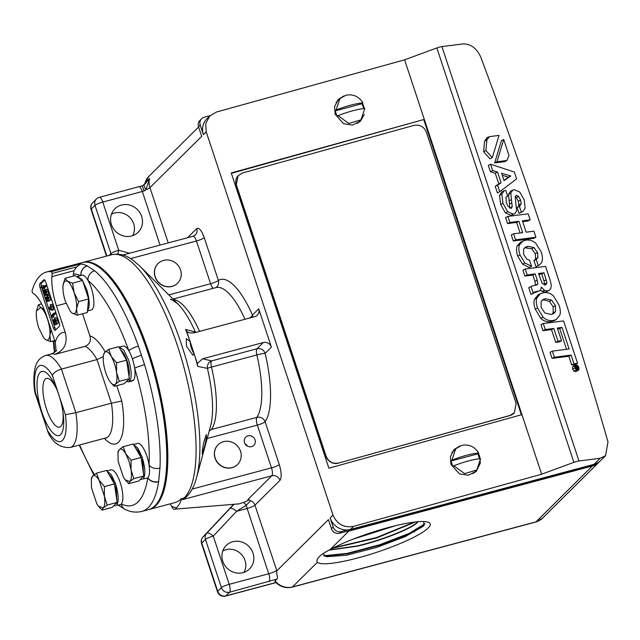 <?xml version="1.0" encoding="UTF-8"?>
<svg xmlns="http://www.w3.org/2000/svg" width="640" height="640" viewBox="0 0 640 640"><rect width="100%" height="100%" fill="white"/><g stroke="black" fill="none" stroke-linecap="round" stroke-linejoin="round"><path stroke-width="0.96" d="M41.84 411.952A33.2 10.592 75 0 1 39.256 373.496A33.2 10.592 75 0 1 56.56 388.768A33.2 10.592 75 0 1 58.888 395.048A33.2 10.592 75 0 1 63.088 413.176A33.2 10.592 75 0 1 57.816 435.68A33.2 10.592 75 0 1 41.84 411.952M57.176 390.296A25.208 8.04 -105 0 0 46.512 378.432A25.208 8.04 -105 0 0 46.552 409.208A25.208 8.04 -105 0 0 59.536 427.144A25.208 8.04 -105 0 0 62.856 411.536M56.096 350.944L55.272 342.264L46.496 315.728A32.112 10.24 75 0 0 34.256 294.136L32.552 292.864L32 290.936A128.008 40.832 75 0 1 46.496 272.032A128.008 40.832 75 0 1 51.432 271.656L52.12 273.456L51.888 276.648L74.08 270.72L76.696 266.888L80.824 263.976A127.896 40.8 75 0 1 87.216 265.896L94.696 270.8A127.896 40.8 75 0 1 138.424 346.144L144.56 364.704A127.896 40.8 75 0 1 159.96 468.136L158.616 481.792A127.896 40.8 75 0 1 148.32 507.544A127.896 40.8 75 0 1 141.776 511.448L148.368 509.688A127.896 40.8 75 0 0 154.912 505.784A127.896 40.8 75 0 0 159.704 498.936A127.896 40.8 75 0 0 154.76 375.6A127.896 40.8 75 0 0 97.512 266.24A127.896 40.8 75 0 0 82.32 262.576L69.76 265.928M46.496 272.032L68.096 266.264A128.008 40.832 75 0 1 73.032 265.888L80.824 263.976M70.288 311.336L72.16 313.128L70.296 311.336L65.392 301.464C63.448 295.368 62.656 290.032 63.008 285.448L64.496 281.128L67.392 281.096L65.072 278.288L63.08 284.848M418.168 521.712L416.944 522.968C410.448 529.024 382.032 540.408 357.536 546.152L329.016 550.176M329.496 549.92L357.44 545.872C382.008 540.104 410.304 528.768 416.84 522.688L417.736 521.824M395.12 525.808L353.024 539.192M355.056 538.408L393.168 526.288M170.312 503.824L171.584 506.304C172.888 509.016 174.112 509.952 175.248 509.12L239.28 503.848L175.248 509.12L176.632 507.744A134.536 42.92 75 0 1 171.584 506.304M82.824 262.448A127.896 40.8 75 0 1 83.328 262.304A127.896 40.8 75 0 1 149.192 353.288A127.896 40.8 75 0 1 149.384 509.416L174.728 502.64A127.896 40.8 -105 0 0 181.272 498.736C181.112 501.328 179.568 504.336 176.632 507.744M97.512 266.24L98.68 267.008A126.784 40.448 75 0 1 155.432 375.416A126.784 40.448 75 0 1 160.336 497.688L159.704 498.936M149.384 509.416A127.896 40.8 75 0 1 148.872 509.544M244.936 443.616A5.52 5.144 -134.8 0 1 247.352 446.056M249.184 499.712L245.64 501.68L239.28 503.848M204.744 445.784L202.216 454.024L202.336 450.536L203.624 442.76L206.312 434.48L206.384 437.944L204.744 445.784M181.272 498.736L184.192 497.96A6.64 6.192 -134.8 0 0 186.816 496.456C191.208 491.92 194.416 485.752 196.448 477.968L210.576 426.064A72.04 22.984 -105 0 0 207.424 368.424A6.64 0.584 166.7 0 1 211.472 367.072A6.64 2.12 75 0 1 211.608 360.904A6.64 6.32 -76 0 0 207.424 368.424L197.76 366.352A97.848 31.216 -105 0 0 194.816 355.808L197.344 363.456L202.672 358.76L263.264 342.56A6.64 6.192 -134.8 0 1 271.408 347.152L258.728 308.816A6.64 6.192 -134.8 0 1 257.32 315.16A6.64 6.192 -134.8 0 1 254.704 316.664L194.104 332.856L189.784 332.936L186.792 331.536L194.816 355.808M194.128 353.296L192.968 355.296L186.456 346.152L186.32 338.624L190.272 341.624M189.32 339.184A97.848 31.216 -105 0 0 185.552 329.456L195.384 332.024A6.64 6.32 -76 0 0 195.624 332.448M196.08 332.328A6.64 2.76 -23.8 0 1 195.384 332.024A72.04 22.984 -105 0 0 177.952 304.008L139.808 266.08A125.064 39.896 -105 0 1 181.712 345.128A125.064 39.896 -105 0 1 196.448 477.968M177.56 283.224A13.84 12.904 -134.8 0 1 177.488 283.296A13.84 12.904 -134.8 0 1 172.024 286.416A13.84 12.904 -134.8 0 1 156.488 279.896A13.84 12.904 -134.8 0 1 157.992 263.64A13.84 12.904 -134.8 0 1 158.064 263.568M237.512 464.512A13.84 12.904 -134.8 0 1 237.44 464.584A13.84 12.904 -134.8 0 1 231.976 467.704A13.84 12.904 -134.8 0 1 216.44 461.184A13.84 12.904 -134.8 0 1 217.952 444.928A13.84 12.904 -134.8 0 1 218.024 444.864M248 435.84A5.76 5.368 -134.8 0 1 253.752 445.4A5.76 5.368 -134.8 0 1 245.136 443.96A5.76 5.368 -134.8 0 1 248 435.84M192.184 489.056L271.48 467.864L257.344 425.112A6.64 2.12 75 0 1 256.848 417.376A69.208 22.08 -105 0 0 256.856 354.944L211.472 367.072A69.208 22.08 75 0 1 211.464 429.512L209.256 430.92M197.76 366.352L197.344 363.456M207.184 438.52L257.344 425.112A6.64 1.128 161.7 0 0 265.128 421.8A75.848 24.2 -105 0 0 265.136 353.368A6.64 6.192 45.2 0 0 257 348.776L211.608 360.904L202.672 358.76M194 353.336A8.912 2.84 75 0 1 191.416 348.144A8.912 2.84 75 0 1 190.136 341.656M185.552 329.456L186.792 331.536M172.168 286.28A13.84 12.904 -134.8 0 1 156.624 279.76A13.84 12.904 -134.8 0 1 158.136 263.496A13.84 12.904 -134.8 0 1 163.6 260.376A13.84 12.904 -134.8 0 1 179.136 266.896A13.84 12.904 -134.8 0 1 177.632 283.152A13.84 12.904 -134.8 0 1 172.168 286.28M185.736 497.496L182.368 499.68L271.832 475.768A6.64 2.12 -105 0 0 271.48 467.864A6.64 1.128 -18.3 0 0 279.272 464.544L265.128 421.8A6.64 6.072 34.3 0 0 256.848 417.376L211.464 429.512M232.12 467.568A13.84 12.904 -134.8 0 1 216.584 461.048A13.84 12.904 -134.8 0 1 218.088 444.792A13.84 12.904 -134.8 0 1 223.552 441.664A13.84 12.904 -134.8 0 1 239.096 448.184A13.84 12.904 -134.8 0 1 237.584 464.448A13.84 12.904 -134.8 0 1 232.12 467.568M348.792 531.112L592.352 466.008L536.056 521.84A6.64 2.12 75 0 1 535.72 522.048L542.616 518.096A16.608 15.488 -134.8 0 1 536.056 521.84L292.504 586.944L317.328 562.32C316.392 560.792 317.112 558.832 319.488 556.44C321.568 554.408 325.144 552.104 330.232 549.52L348.792 531.112A16.608 15.488 -134.8 0 1 345.944 531.592L339.584 533.288A6.64 6.192 -134.8 0 1 331.448 528.696L328.448 519.632L276.848 570.816L254.952 505.176L279.968 480.36C281.776 477.576 281.544 472.304 279.272 464.544M168.208 242.896L149.944 187.656L201.688 136.336L198.512 126.752L200.224 125.064L203.392 134.64L206.232 131.824L333 515.12L330.152 517.944L333.152 527.008L331.448 528.696M215.912 287.616A6.64 6.272 58.7 0 0 218.376 280.416L204.24 237.672C201.56 230.384 199.048 227.368 196.712 228.624L187.536 237.728M414.088 531L414.432 532.056M276.848 570.816C276.12 572.856 278.392 578.544 276.888 579.112L229.552 592.232A6.64 6.192 -134.8 0 1 221.416 587.64L217.72 591.304L201.776 543.096A6.64 6.192 45.2 0 1 203.04 536.904L206.736 533.24A6.64 2.4 43.2 0 1 213.256 536.112L236.528 511.328A6.64 2.4 -136.8 0 0 230 508.456L206.736 533.24A6.64 6.192 45.2 0 0 205.472 539.432L201.776 543.096A6.64 1.128 161.7 0 0 201.552 543.56A6.64 6.64 0 0 1 203.016 536.928A6.64 2.4 43.2 0 1 203.04 536.904L233.352 504.616L203.016 536.928A6.64 2.4 43.2 0 0 202.984 536.96M276.536 570.44A6.64 1.128 -18.3 0 1 268.744 573.752L247.16 508.488A6.64 1.128 161.7 0 0 254.952 505.176A6.64 6.192 45.2 0 0 250.576 500.744L246.36 505.128A6.64 2.12 -105 0 0 247.16 508.488L236.528 511.328L246.36 505.128A6.64 0.568 -136.6 0 0 244.296 503.096A6.64 0.568 -136.6 0 0 243.568 502.408M250.576 500.744L247.872 499.528L271.832 475.768A6.64 6.192 45.2 0 1 279.968 480.36M129.624 253.208L118.728 250.272A6.64 1.272 105.1 0 1 117.696 254.128M109.088 255.416L110.936 253.584A6.64 6.192 45.2 0 0 111.464 254.784M275.096 580.88L274.928 581.376C279.624 586.688 285.368 588.608 292.16 587.144A6.64 2.12 75 0 0 292.504 586.944A16.608 15.488 -134.8 0 1 275.096 580.88L276.888 579.112M339.584 533.288L341.288 531.6A6.64 6.192 -134.8 0 1 333.152 527.008M341.288 531.6L347.648 529.896A16.608 15.488 45.2 0 0 350.504 529.416L594.056 464.32A16.608 15.488 45.2 0 0 600.616 460.568L605.544 455.68L600.144 458.28L594.056 464.32M330.152 517.944A16.608 15.488 45.2 0 0 347.648 529.896M206.232 131.824L205.72 123.52L209.856 115.856L216.52 112.008L404.608 59.824L424.304 119.392L231.24 172.952L328.888 468.2L521.944 414.64L541.648 474.208L353.56 526.384C343.928 527.976 337.08 524.224 333 515.12M459.704 446.072L454.288 449.416L450.424 456.568L450.904 464.32L459.448 473.88L468.272 475.216L476.312 471.24L480.344 463.088L479.696 456.328L478.344 453.336M343.904 95.92L338.488 99.264L334.624 106.416L335.104 114.168L343.648 123.728L352.472 125.064L360.512 121.088L364.248 114.472M364.464 108.504L362.544 103.184M209.856 115.856L206.904 118.784A16.608 15.488 45.2 0 0 203.392 134.64M210.048 115.672L204.248 117.216A6.64 6.192 -134.8 0 0 201.624 118.72L199.92 120.408A6.64 6.192 -134.8 0 0 198.512 126.752M200.224 125.064A6.64 6.192 -134.8 0 1 201.624 118.72M160.048 245.08L142.32 191.488A6.64 1.128 161.7 0 0 144.128 190.96L145.936 189.744L149.608 178.48L144.304 184.712A6.64 1.48 55 0 0 144.2 184.752L144.2 184.752A6.64 1.48 55 0 0 145.936 189.744A6.64 1.128 161.7 0 0 149.944 187.656A16.608 15.488 45.2 0 1 149.608 178.48L145.064 182.992A16.608 15.488 -134.8 0 1 148.904 176.312L198.6 127.016M144.256 184.72L145.064 182.992A6.64 6.192 45.2 0 1 144.328 184.664M243.976 572.36A15.56 14.504 45.2 0 0 242.296 555.4A15.56 14.504 45.2 0 0 225.968 549.688A15.56 14.504 45.2 0 0 222.776 550.984M243 572.656A16.528 15.408 45.2 0 0 248.496 569.856A16.528 15.408 45.2 0 0 251.696 550.16A16.528 15.408 45.2 0 0 232.776 541.736A16.528 15.408 45.2 0 0 225.312 546.488A16.528 15.408 45.2 0 0 224.856 565.496A16.528 15.408 45.2 0 0 243 572.656M132.632 235.68A15.56 14.504 45.2 0 0 130.944 218.72A15.56 14.504 45.2 0 0 114.616 213.008A15.56 14.504 45.2 0 0 111.432 214.296M121.432 205.056A16.528 15.408 -134.8 0 1 140.352 213.48A16.528 15.408 -134.8 0 1 137.144 233.176A16.528 15.408 -134.8 0 1 131.656 235.976A16.528 15.408 -134.8 0 1 113.504 228.816A16.528 15.408 -134.8 0 1 113.968 209.808A16.528 15.408 -134.8 0 1 121.432 205.056M317.328 562.32A59.792 10.184 161.7 0 0 370.24 554.368A59.792 10.184 161.7 0 0 428.208 528.008A59.792 10.184 161.7 0 0 426.664 521.832A59.792 10.184 161.7 0 0 330.232 549.52M322.92 553.712L326.488 556.736L346.392 555.24L376.384 547.496L405.304 536.56L422.784 526.544L423.688 525.672L423.896 521.552M599.672 461.432L599.368 461.728A17.72 16.52 -134.8 0 1 592.376 465.72L345.944 531.592M599.728 461.384A16.608 15.488 -134.8 0 1 598.904 462.264A16.608 15.488 -134.8 0 1 592.352 466.008M541.648 474.208L573.896 462.328A5.536 0.944 -18.3 0 1 578.968 460.976L600.144 458.28M475.112 472.296A15.504 14.456 45.2 0 0 476.392 470.376M455.336 449.152A15.504 14.456 45.2 0 0 453.304 450.496M359.312 122.144A15.504 14.456 45.2 0 0 360.592 120.232M339.536 99A15.504 14.456 45.2 0 0 337.504 100.344M404.608 59.824L436.856 47.952A5.536 0.944 -18.3 0 1 441.928 46.6L463.104 43.904C470.784 43.832 476.648 48.2 480.704 57.016C528.568 184.624 571 312.928 608 441.92L605.544 455.68M521.944 414.64L424.304 119.392L231.368 173.328M144.128 190.96L142.192 185.792L99.36 197.336A6.64 2.12 75 0 1 102.784 202.056L142.32 191.488A6.64 2.12 -105 0 0 138.904 186.768M424.976 523.728L409.224 533.376L379.712 544.744L347.256 553.352L323.776 555.752M414.264 522.12L376.416 537.568L333.672 547.728M424.232 525.048L407.472 534.664L378.648 545.544L347.52 553.736L324.624 556.216M415.368 521.992L376.608 537.968L332.576 548.288M552.36 351.12L550.072 352.28L552.088 358.392L568.824 356.264L571.696 364.96L575.304 364.504L577.6 363.344L563.568 320.92L543.264 323.504L545.264 329.536L553.784 328.456L558.008 341.208L561.536 340.76L557.32 328L561.992 327.408L569.096 348.992L552.36 351.12L554.384 357.232L571.12 355.104L573.992 363.8L577.6 363.344M557.592 328.832L559.696 328.568L566.528 349.32M543.264 323.504L540.968 324.656L542.968 330.696L551.488 329.608L555.712 342.368L559.24 341.92L561.536 340.76M543.064 317.2L537.544 307.976C536.168 303.84 535.912 300.56 536.768 298.152L540.448 293.616L538.16 294.768L534.472 299.312C533.616 301.72 533.88 304.992 535.248 309.136L540.768 318.36C543.696 321.048 546.976 322.152 550.608 321.688L553.92 320.728L556.216 319.568L552.904 320.536C549.272 321 545.992 319.888 543.064 317.2L540.768 318.36M540.552 290.232L542.152 291.424L545.352 292.104L547.312 291.28M533.864 292.728L539.776 290.8L540.664 290.112L541.336 287.064L544.448 290.264L547.648 290.944L549.608 290.12L550.816 288.408L551.312 285.424L550.288 280.664L545.568 266.408L525.24 268.992L522.944 270.152L524.904 276.088L532.88 275.072L534.952 281.344L535.424 285.288M532.88 275.072L535.176 273.912L537.248 280.184L537.808 283.92L536.92 284.88L532.008 286.032L528.752 287.72L530.968 294.408L533.768 293.184L534.584 291.92M573.712 366.032L572.584 367.024L572.656 369.088L573.896 371L575.568 371.648L578.296 370.36L576.192 369.848L574.952 367.928L574.872 365.872L576 364.872L577.664 365.52L578.896 367.424L578.976 369.488L575.568 371.648M494.656 162.936L504.616 161.672L506.912 160.512L496.952 161.784L503.712 139.512L501.416 140.664L494.656 162.936L496.952 161.784M487.16 137.784L484.568 141.224L483.608 151.728L489.992 158.84L492.288 157.688L499.048 135.4L489.456 136.624L486.464 138.04M495.224 186.328L497.4 192.92L499.696 191.76L497.52 185.176L495.224 186.328L498.784 183.928L495.24 173.216L490.4 171.736L488.296 165.384L490.592 164.232L514.352 172.016L516.624 178.88L499.696 191.76M512.744 190.128L514.208 189.696L519.688 191.96L524.248 200.072L525.128 208.12L522.736 211.696L521.32 212.16L519.392 206.32L521.24 203.704L520.584 200.104L518.68 196.44L516.368 195.28L515.2 196.864L516.592 211.032L514.704 213.752L513.304 214.168L507.656 211.696L502.976 203.336L501.832 194.168L504.168 190.744L505.744 190.28L507.664 196.08L505.936 197.432L506.36 202.656L507.848 206.104L511.048 208.344L512.192 206.888L510.776 193.192L512.744 190.128L510.448 191.288L508.488 194.352L509.872 208.176M520.008 206.104L517.096 207.48L519.024 213.312L522.736 211.696M515.216 196.64L516.384 197.6L518.288 201.264L518.944 204.856L518.2 206.92M504.168 190.744L501.872 191.896L499.536 195.328L500.68 204.488L505.36 212.856L511.008 215.32L514.704 213.752M522.696 221.656L527.88 221L530.176 219.84L522.416 220.832L526.176 232.192L533.928 231.2L535.928 237.24L533.632 238.392L513.296 240.984L511.304 234.944L513.592 233.792L522.672 232.632L518.912 221.28L516.624 222.432L520.104 232.96M530.176 219.84L528.184 213.832L507.848 216.416L505.552 217.576L507.544 223.592L516.624 222.432M535.928 266.688L539.2 265.192L535.928 266.688L533.92 260.608L535.624 258.808L535.32 253.72L531.72 248.736L524.584 247.728M522.888 241.056L520.592 242.216L517.248 245.848C516.168 248.488 516.32 251.896 517.696 256.072L522.528 264.12L529.272 267.472L531.568 266.312L524.824 262.96L519.992 254.912C518.608 250.736 518.464 247.336 519.544 244.696L522.888 241.056L526.112 240.12C529.656 239.664 532.84 240.68 535.664 243.152L541.168 251.864C542.784 256.76 542.848 260.488 541.352 263.032L539.2 265.192M476.776 469.992L464.632 473.6L453.784 465.792C464.416 461.72 473.352 459.336 480.592 458.632L476.776 469.992L473.672 473.072A14.952 13.936 -134.8 0 1 473.072 473.632M451.824 452.704A14.952 13.936 -134.8 0 1 452.616 451.848L455.728 448.768L461.624 445.392C468.832 444 474.528 446.528 478.72 452.968L477.832 453.848L451.024 461.008L452.896 466.672L453.784 465.792M360.976 119.848L348.832 123.448L337.984 115.648C348.616 111.576 357.552 109.184 364.792 108.48L360.976 119.848L357.872 122.928A14.952 13.936 -134.8 0 1 357.272 123.488M336.024 102.56A14.952 13.936 -134.8 0 1 336.816 101.696L339.92 98.616L345.824 95.248C353.024 93.856 358.728 96.376 362.92 102.816L362.032 103.696L335.224 110.864L337.096 116.528L337.984 115.648M521.36 414.8L423.84 119.928M514.36 412.696A9.968 9.44 -139 0 1 514.28 412.792A9.968 9.44 -139 0 1 509.84 415.576L338.344 463.152A9.968 9.44 -139 0 1 326.024 456.392L236.256 184.976A9.968 9.44 -139 0 1 237.976 175.872A9.968 9.44 -139 0 1 238.056 175.784M552.088 358.392L554.384 357.232M568.824 356.264L571.12 355.104M559.696 328.568L561.992 327.408M555.712 342.368L558.008 341.208M551.488 329.608L553.784 328.456M542.968 330.696L545.264 329.536M573.992 363.8L571.696 364.96M536.768 298.152L534.472 299.312M540.448 293.616L543.688 292.664C547.408 292.184 550.688 293.304 553.536 296.016L559.064 305.24C560.432 309.384 560.696 312.656 559.84 315.064L556.216 319.568M546.672 291.704L549.608 290.12M547.648 290.944L545.352 292.104M534.528 291.952L539.776 290.8M532.008 286.032L531.048 286.568L533.256 293.248L533.768 293.184M533.256 293.248L530.968 294.408M531.048 286.568L528.752 287.72M537.808 283.92L535.512 285.072M537.248 280.184L534.952 281.344M535.176 273.912L527.2 274.928L524.904 276.088M527.2 274.928L525.24 268.992M573.264 366.16L576 364.872M503.712 139.512L508.984 155.44L506.912 160.512M483.608 151.728L485.896 150.568L492.288 157.688M489.456 136.624L486.864 140.072L485.896 150.568M497.52 185.176L501.08 182.768L498.784 183.928M501.08 182.768L497.536 172.064L495.24 173.216M497.536 172.064L492.688 170.584L490.4 171.736M492.688 170.584L490.592 164.232M507.096 196.312L506.632 196.6M511.048 208.344L511.456 208.224M512.192 206.888L509.896 208.04M510.776 193.192L508.488 194.352M521.32 212.16L519.024 213.312M521.24 203.704L518.944 204.856M520.584 200.104L518.288 201.264M535.928 237.24L515.592 239.824L513.296 240.984M515.592 239.824L513.592 233.792M518.912 221.28L509.84 222.432L507.544 223.592M507.848 216.416L509.84 222.432M538.224 265.528L536.216 259.456L533.92 260.608M536.216 259.456L537.92 257.656L537.616 252.568L534.008 247.576L528.096 246.336L525.592 247.048L523.632 249L523.632 254.368L526.712 259.064L529.576 260.296L531.568 266.312M479.584 458.72L477.832 453.848M451.024 461.008L451.912 460.128L455.728 448.768M363.784 108.568L362.032 103.696M335.224 110.864L336.112 109.984L339.92 98.616M236.256 184.976L238.096 175.744L242.536 172.952L414.032 125.376C419.824 124.376 423.936 126.624 426.352 132.136L516.12 403.552L514.4 412.656L509.84 415.576M338.344 463.152L509.96 415.44M338.464 463.016C332.664 464.024 328.56 461.768 326.136 456.256L326.024 456.392M236.376 184.84L326.136 456.256M555.464 305.696L555.48 311.656L553.36 313.752L550.896 314.456L544.896 313L541.144 307.52L541.104 301.528L543.208 299.408L545.688 298.704L551.696 300.176L555.464 305.696L553.168 306.856L553.184 312.816L552.096 314.232M542.168 283.4L538.536 273.488L544 272.792L546.96 282.856L545.944 284.672L545.056 284.928L542.168 283.4M576.288 369.544L575.224 367.896L575.16 366.12L576.128 365.264L577.56 365.816L578.624 367.464L578.696 369.232L577.728 370.096L576.288 369.544M504.024 180.624L501.584 173.248L510.824 175.976L504.024 180.624M451.912 460.128C462.544 456.056 471.48 453.664 478.72 452.968M336.112 109.984C346.744 105.904 355.68 103.52 362.92 102.816M542.192 300.088L543.392 299.856L549.4 301.336L553.168 306.856M538.816 274.312L541.712 273.944L544.04 281.008L544.488 284.936M544 272.792L541.712 273.944M546.336 279.848L544.04 281.008M502.256 175.28L508.528 177.136L510.824 175.976M508.528 177.136L503.912 180.288M576.656 367.544L575.48 366.68L577.64 366.408L578.2 368.336L577.808 368.888L577.032 368.2L576.272 369.08L576.656 367.544L575.336 368.208M576.512 367.112L575.184 367.784M575.656 367.224L575.112 367.496M575.48 366.68L575.04 366.904M578.2 368.336L576.368 369.608M576.384 368.512L575.616 368.744M576.936 367.568L576.776 367.08L577.56 366.984L577.848 368.112L576.936 367.568M576.864 367.336L577.56 366.984M133.608 444.624L138 448.328L142.248 457.48C145.352 467.976 145.672 475.112 143.192 478.896L146.936 478.2A17.992 5.736 -105 0 0 147.776 477.728A17.992 5.736 -105 0 0 147.856 477.648A17.992 5.736 -105 0 0 149.032 464.96A17.992 5.736 -105 0 0 146.912 456.232A17.992 5.736 -105 0 0 137.648 443.432L133.552 444.528M133.448 380.24A17.992 5.736 -105 0 0 134.632 368.24A17.992 5.736 -105 0 0 132.424 358.904A17.992 5.736 -105 0 0 128.888 350.888A17.992 5.736 -105 0 0 123.152 346.104L119.304 347.136L123.928 350.216L128.568 359.936C131.64 370.288 131.984 377.4 129.592 381.272L133.448 380.24M128.792 379.168L129.512 381.352L128.592 381.904L132.448 380.872A17.992 5.736 -105 0 0 133.368 380.32L133.352 380.264M87.432 311.016L91.304 309.984A17.992 5.736 -105 0 0 92.224 309.432A17.992 5.736 -105 0 0 91.28 288.016A17.992 5.736 -105 0 0 88 280.44A17.992 5.736 -105 0 0 82.008 275.216L77.352 276.464L81.976 279.544L86.616 289.264C89.72 299.76 90.04 306.896 87.56 310.68L87.456 310.776M73.416 276.056A32.112 10.24 75 0 1 73.376 273.976L74.08 270.72M82.568 313.776L89.896 335.92A55.92 17.84 75 0 1 105.192 351.888M106.952 471.056L111.352 474.76L115.592 483.912C118.704 494.408 119.016 501.552 116.544 505.328L120.28 504.632A17.992 5.736 -105 0 0 121.208 504.088A17.992 5.736 -105 0 0 121.288 504A17.992 5.736 -105 0 0 120.256 482.672A17.992 5.736 -105 0 0 110.992 469.864L106.904 470.96M133.368 380.32L129.512 381.352M128.864 379.104L129.592 381.272M142.272 479.448L140.576 479.184M115.616 505.88L113.92 505.624M116.864 500.352L116.248 489.472L112.016 477.92L108.648 473.976M76.776 276.72L77.352 276.464M128.592 381.904L126.52 381.424M70.264 447.464L105.84 437.96A47.616 15.192 -105 0 0 111.416 403.184L97 359.584L61.424 369.096C56.632 370.6 53.624 372.696 52.392 375.376A39.312 12.536 -105 0 0 35.336 392.296L48.432 433.208C53.408 443.304 60.688 448.056 70.264 447.464A47.616 15.192 75 0 0 75.84 412.688L111.416 403.184L121.792 400.976A55.92 17.84 75 0 1 104.408 438.336M51.888 276.648A32.112 10.24 75 0 0 56.448 305.856L65.224 332.392C67.912 343.032 64.448 350.368 54.848 354.408L85.064 346.336C89.576 344.424 91.192 340.952 89.896 335.92M143.52 473.92L142.904 463.032L138.664 451.48L135.304 447.536M87.304 294.952L84.128 285.36M98.536 506.304L102.096 510.096L112.104 507.424L117.168 502.4L114.416 483.912L106.6 470.44L96.592 473.12L92.664 476L91.528 478.136M59.272 326.384L55.296 330.336A3.32 1.056 75 0 1 55.12 330.44A3.32 1.056 75 0 1 53.408 328.072L40.048 287.672A3.32 1.056 75 0 1 39.872 283.72L43.856 279.768A3.32 1.056 75 0 1 44.024 279.664A3.32 1.056 75 0 1 45.736 282.032L59.096 322.432A3.32 1.056 75 0 1 59.272 326.384M125.192 479.864L128.752 483.664L138.76 480.984L143.824 475.96L141.072 457.472L133.248 444.008L123.24 446.68L119.312 449.568L118.176 451.704M77.28 315.192L76.544 308.776C76.024 313.064 74.56 314.52 72.16 313.128L77.28 315.192L87.288 312.512L88.616 298.936L82.52 280.488L75.08 275.608L65.072 278.288M114.416 483.912L104.408 486.584L99.104 480.224L96.592 473.12M117.168 502.4L107.16 505.072L104.384 496.2L104.408 486.584M102.096 510.096L103.232 507.96L107.16 505.072M55.96 329.672A3.32 1.056 75 0 1 54.936 327.664L41.568 287.264A3.32 1.056 75 0 1 41.4 283.312L44.712 280.024M41.568 303.88L38.416 304.72L36.424 311.28M43.984 309.032L40.736 307.536L38.416 304.72M48.512 321.832L46.752 316.496M54.704 340.536L50.624 341.624L49.896 335.208L51.192 329.928M43.64 337.768L38.736 327.896C36.8 321.808 36 316.472 36.352 311.88L36.472 310.96L40.736 307.536C43.2 309.328 45.456 313.216 47.512 319.2C49.448 325.288 50.24 330.624 49.896 335.208C49.368 339.504 47.912 340.952 45.504 339.56L43.64 337.768L45.504 339.56L50.624 341.624M141.072 457.472L131.056 460.152L125.752 453.784L123.24 446.68M143.824 475.96L133.816 478.64L131.04 469.768L131.056 460.152M128.752 483.664L129.88 481.52L133.816 478.64M88.616 298.936L78.608 301.616L74.16 292.76L72.512 283.16L67.392 281.096C69.856 282.896 72.112 286.784 74.16 292.76C76.104 298.848 76.896 304.192 76.544 308.776L78.608 301.616M72.512 283.16L82.52 280.488M99.104 480.224L104.384 496.2C105.2 502.2 104.816 506.112 103.232 507.96L98.456 506.208L96.792 503.736L91.504 487.76L91.296 479.392L92.664 476C94.384 474.56 96.528 475.968 99.104 480.224M53.784 313.2L55.304 312.8L55.56 313.568L53.432 315.68L53.872 317.008L52.352 317.416L51.408 315.552L53.784 313.2L54.04 313.976L51.912 316.088L52.352 317.416M44.664 285.648L46.184 285.24L46.44 286.016L44.32 288.12L44.936 290L43.176 290.648L41.672 286.112L42.536 287.752L44.664 285.648L44.92 286.416L42.792 288.528L43.176 290.648M41.92 285.872L43.44 285.464L43.784 286.52M50.08 307.384L48.904 307.696L48.968 308.416L50.904 309.92L53.432 309.8L53.288 306.472L51.832 304.392L50.152 304.896L51.768 306.872L51.744 310.304L53.432 309.8L52.424 309.52M56.472 323.904L57.992 323.504L57.744 319.928L56.128 317.616L54.464 318.104L56.216 320.336L56.472 323.904L55.968 320.56L54.744 318.864L55.12 322.016L53.76 320.424L53.96 322.528L55.176 324.752L53.72 322.784L53.504 319.648L54.224 319.416M55.472 322.096L56.44 323.568M56.552 323.888L56.696 324.344L55.176 324.752M47.144 294.232L46.696 295.136M47.024 294.624L48.552 294.216L48.2 291.072L46.872 289.168L45.224 289.648L46.68 291.48L47.024 294.624L46.432 291.72L45.472 290.432L45.312 295.544L46.832 295.136M49.12 300.208L48.672 301.112M49 300.6L50.528 300.192L50.176 297.048L48.848 295.144L47.2 295.624L48.656 297.456L49 300.6L48.408 297.696L47.448 296.408L47.288 301.52L48.808 301.112M128.984 461.192L131.04 469.768C131.856 475.76 131.472 479.68 129.88 481.52L125.112 479.768L123.44 477.304L118.16 461.32L117.944 452.96L119.312 449.568C121.04 448.128 123.184 449.528 125.752 453.784L128.984 461.192M53.432 315.68L51.912 316.088M55.56 313.568L54.04 313.976M44.936 290L43.416 290.408M44.32 288.12L42.792 288.528M46.44 286.016L44.92 286.416M48.904 307.696L50.616 309.024L50.152 304.896M53.288 306.472L51.768 306.872M53.504 319.648L54.32 320.176L54.464 318.104M57.744 319.928L56.216 320.336M56.264 321.712L55.12 322.016M56.288 321.88L54.88 322.256M55.48 322.128L53.96 322.528M56.368 323.592L54.92 323.976M46.024 290.784L45.344 290.968M46.84 294.312L45.624 294.632M46.944 295.072L45.424 295.472L44.168 293.896L43.808 291.2L45.16 294.712L45.224 289.648M45 290.88L43.808 291.2M45.04 291.528L44.184 291.752M45.248 293.528L44.44 293.744M48.2 291.072L46.68 291.48M48 296.768L47.32 296.944M48.824 300.288L47.6 300.608M48.92 301.048L47.4 301.448L46.144 299.872L45.784 297.176L47.136 300.688L47.2 295.624M46.976 296.856L45.784 297.176M47.016 297.504L46.16 297.728M47.224 299.504L46.416 299.72M50.176 297.048L48.656 297.456M48.296 432.912L34.816 392.152L35.336 392.296M48.336 431.624A39.312 12.536 -105 0 0 65.4 414.704L75.84 412.688L61.424 369.096A47.616 15.192 75 0 0 45.672 355.464L51.032 354.032C54.384 352.624 56.2 351.408 56.488 350.384M85.064 346.336A47.616 15.192 -105 0 1 97 359.584L103.336 356.568M158.616 481.792A8.304 6.376 8.8 0 1 147.776 477.728A119.592 38.152 -105 0 1 138.152 501.808A119.592 38.152 -105 0 1 121.288 504A8.304 7.592 115.5 0 0 125.32 509.464L125.32 509.464C130.504 512.096 135.992 512.76 141.776 511.448M144.56 364.704A8.304 0.808 -16.9 0 0 134.632 368.24A119.592 38.152 -105 0 1 149.032 464.96A8.304 5.584 2.8 0 0 159.96 468.136M94.696 270.8A8.304 7.184 -50.5 0 0 88 280.44A119.592 38.152 -105 0 1 128.888 350.888A8.304 2.008 -19.8 0 1 138.424 346.144M80.952 275.496A8.304 7.592 -64.5 0 1 87.216 265.896M110.752 382.6L114.256 386.336L115.392 384.2L119.32 381.312L116.552 372.44L116.568 362.824L111.264 356.464A17.08 5.448 75 0 1 114.496 363.872A17.08 5.448 75 0 1 116.552 372.44A17.08 5.448 75 0 1 115.392 384.2A17.08 5.448 75 0 1 110.624 382.448A17.08 5.448 75 0 1 108.952 379.976A17.08 5.448 75 0 1 103.672 363.992A17.08 5.448 75 0 1 103.456 355.632A17.08 5.448 75 0 1 104.824 352.24A17.08 5.448 75 0 1 111.264 356.464L108.752 349.352L104.824 352.24L103.688 354.376M119.32 381.312L129.328 378.64L124.272 383.664L114.256 386.336M129.328 378.64L126.576 360.144L116.568 362.824M126.576 360.144L118.76 346.68L108.752 349.352M120.816 350.216A15.376 4.904 75 0 1 124.176 354.152A15.376 4.904 75 0 1 129.024 376.592M51.432 271.656L73.032 265.888M230 508.456L233.632 504.6M182.368 499.68L184.192 497.96A127.896 40.8 -105 0 0 177.456 345.736A127.896 40.8 -105 0 0 111.592 254.752L83.328 262.304M173.424 299.496A69.208 22.08 75 0 1 199.592 331.392M213.288 288.312A6.64 2.12 75 0 1 210.584 283.736L196.448 240.992A6.64 2.12 -105 0 0 193.024 236.264L122.832 255.024M168.8 294.904L210.584 283.736A6.64 1.128 -18.3 0 0 218.376 280.416A75.848 24.2 -105 0 1 252.464 315.032A6.64 2.76 -23.8 0 1 249.688 318M130.592 258.592L196.448 240.992A6.64 1.128 -18.3 0 0 204.24 237.672M244.976 319.264A69.208 22.08 -105 0 0 216.096 287.568L173 299.08M271.408 347.152L265.136 353.368A6.64 0.584 166.7 0 0 256.856 354.944A6.64 2.12 75 0 1 257 348.776L263.264 342.56M258.728 308.816L252.464 315.032A6.64 6.192 45.2 0 1 252.8 317.168M196.712 228.624A6.64 6.192 -134.8 0 1 195.312 234.968L193.024 236.264M269.096 581.664A6.64 2.12 -105 0 0 268.744 573.752L229.2 584.32L213.256 536.112A6.64 1.128 161.7 0 0 205.488 539.416A6.64 1.128 161.7 0 0 205.472 539.432L221.416 587.64A6.64 1.128 161.7 0 1 229.2 584.32A6.64 2.12 75 0 1 229.552 592.232L225.856 595.896L275.936 582.512M350.504 529.416L353.56 526.384M110.952 253.568A6.64 1.128 -18.3 0 1 118.728 250.272L102.784 202.056A6.64 1.128 -18.3 0 0 94.992 205.376A6.64 6.192 -134.8 0 1 96.4 199.032L92.704 202.704A6.64 6.192 45.2 0 0 91.296 209.04L94.992 205.376L110.936 253.584A6.64 1.128 -18.3 0 1 110.952 253.568M106.832 256.024L91.296 209.04A6.64 1.128 161.7 0 0 91.072 209.504L106.488 256.112M593.696 464.416L592.376 465.72M436.856 47.952L573.896 462.328M201.552 543.56L217.496 591.768A6.64 1.128 161.7 0 1 217.72 591.304A6.64 6.192 45.2 0 0 225.856 595.896A6.64 2.12 75 0 1 225.52 596.096L276.024 582.6M578.968 460.976L441.928 46.6M537.544 307.976L535.248 309.136M550.608 321.688L552.904 320.536M544.448 290.264L542.152 291.424M537.768 291.36L535.472 292.52M536.4 291.536L534.104 292.696M576.192 369.848L573.896 371M574.952 367.928L572.656 369.088M574.872 365.872L572.584 367.024M484.568 141.224L486.864 140.072M511.832 202.8L509.536 203.96M511.296 199.664L509 200.824M518.68 196.44L516.384 197.6M513.304 214.168L511.008 215.32M507.656 211.696L505.36 212.856M502.976 203.336L500.68 204.488M499.536 195.328L501.832 194.168M537.92 257.656L535.624 258.808M537.616 252.568L535.32 253.72M534.008 247.576L531.72 248.736M528.096 246.336L525.8 247.496M524.824 262.96L522.528 264.12M519.992 254.912L517.696 256.072M519.544 244.696L517.248 245.848M555.48 311.656L553.184 312.816M545.688 298.704L543.392 299.856M551.696 300.176L549.4 301.336M546.96 282.856L544.664 284.008M577.56 365.816L575.976 366.616M578.624 367.464L578.08 367.736M578.696 369.232L577.112 370.032M576.56 368.992L576.008 369.272M577.712 367.448L577.016 367.792M80.504 275.616A119.592 38.152 -105 0 0 73.376 273.976M116.736 385.672L121.792 400.976M53.8 340.776A119.592 38.152 -105 0 0 54.936 352.08M79.632 444.96A119.592 38.152 -105 0 0 94.424 474.552M52.12 273.456L76.696 266.888M54.848 354.408A47.616 15.192 -105 0 0 51.032 354.032M56.448 305.856L66.04 303.296M55.272 342.264A65.328 20.84 75 0 1 65.224 332.392M65.4 414.704L52.392 375.376M54.936 327.664L53.408 328.072M41.568 287.264L40.048 287.672M41.4 283.312L39.872 283.72M46.64 292.592L45.48 292.904M48.616 298.568L47.456 298.88M121.208 504.088A8.304 7.568 115.1 0 0 125.232 509.424A8.304 7.568 115.1 0 0 125.24 509.424A8.304 7.568 115.1 0 0 125.28 509.448M147.856 477.648A8.304 6.384 8 0 0 158.656 481.552M132.424 358.904A8.304 1.416 -18.3 0 1 141.312 355.4M81.048 275.472A8.304 7.608 -63.5 0 1 87.352 265.96M177.952 304.008C172.336 299.872 169.92 298.44 170.704 299.696M111.592 254.752C118.88 253.168 125.944 254.936 132.768 260.056L139.808 266.08M186.816 496.456L185.736 497.504M292.16 587.144L535.72 522.048M598.904 462.264L542.616 518.096M144.88 183.24L148.904 176.312M142.192 185.792L145.816 183.392M217.496 591.768A6.64 6.64 0 0 0 225.52 596.096M92.704 202.704A6.64 6.64 0 0 0 91.072 209.504M99.36 197.336A6.64 6.64 0 0 0 96.4 199.032M576.4 369.632L577.976 368.84M91.296 479.392L91.544 477.8M117.944 452.96L118.2 451.368M34.808 392.144C32.624 377.912 34.656 366.136 37.064 362.768C37.336 362.512 38.616 358.096 45.672 355.464M105.84 437.96L106.776 437.904M53.248 340.92L54.464 352.432M79.144 445.096L93.832 474.992M118.2 505.192L125.32 509.464M103.456 355.632L103.712 354.04"/></g></svg>
